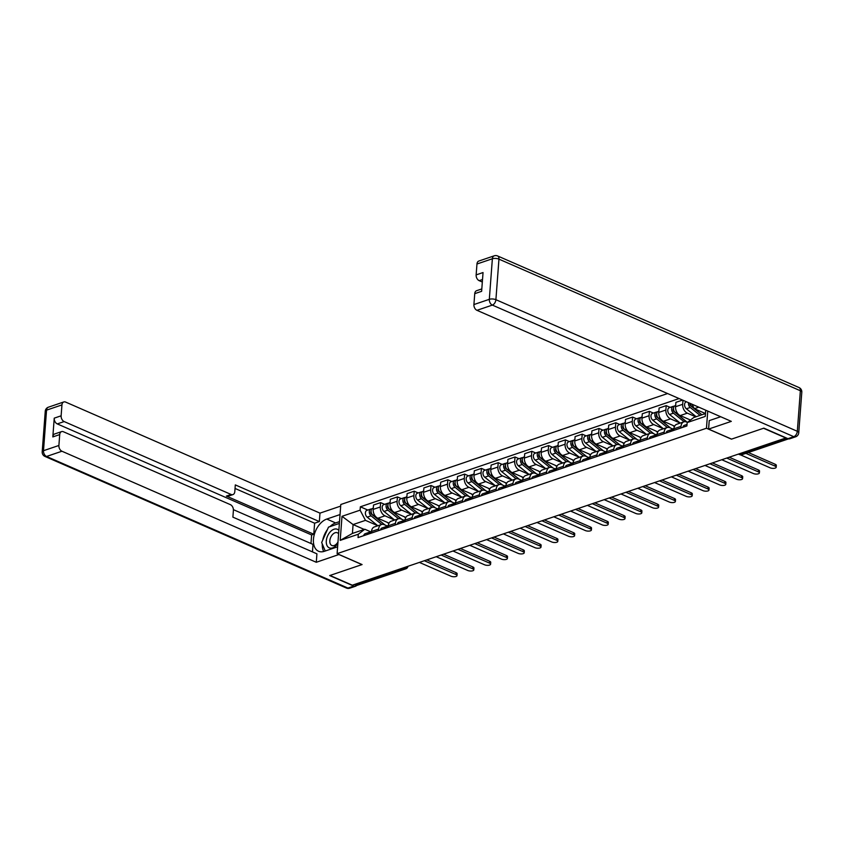 <?xml version="1.0" encoding="UTF-8"?>
<svg xmlns="http://www.w3.org/2000/svg" width="844" height="844" viewBox="0 0 844 844"><rect width="100%" height="100%" fill="white"/><g stroke="black" fill="none" stroke-linecap="round" stroke-linejoin="round"><path stroke-width="1.27" d="M667.572 393.547L340.797 504.501L337.104 553.653L706.46 428.246L731.453 439.154L763.535 428.256L785.838 437.994L352.296 585.198L329.993 575.46L362.087 564.562L337.104 553.653M402.989 567.98L404.656 568.719A3.112 2.131 -108.8 0 0 405.88 568.803L357.096 585.367A3.112 2.131 -108.8 0 1 355.873 585.282L404.656 568.719A3.112 1.931 -66.4 0 0 406.576 566.767M354.206 584.544L355.873 585.282M695.804 416.852L687.332 413.149A7.163 4.895 -108.8 0 1 682.68 404.308L682.975 400.267M683.862 421.842L676.761 424.258A7.163 4.895 71.2 0 0 673.913 428.794L681.013 426.378A7.163 4.895 -108.8 0 1 683.862 421.842A7.163 4.895 -108.8 0 1 686.668 422.042L675.284 412.558A3.893 2.659 -108.8 0 1 673.47 408.728A3.893 2.659 -108.8 0 1 675.031 405.732L675.664 405.521M681.013 426.378L680.897 427.982M682.564 400.088L675.896 402.356L675.569 406.724A7.163 4.895 71.2 0 0 680.232 415.564L690.466 420.038M673.913 428.794L673.786 430.398M684.115 421.768L673.449 413.18A3.893 2.659 -108.8 0 1 671.634 409.351A3.893 2.659 -108.8 0 1 673.196 406.354L669.324 407.673A3.893 2.659 -108.8 0 0 667.762 410.669A3.893 2.659 -108.8 0 0 669.577 414.488L680.222 423.087L670.537 418.856A7.163 4.895 -108.8 0 1 665.874 410.015L666.201 405.647L659.101 408.053L658.774 412.431A7.163 4.895 71.2 0 0 663.426 421.272L674.63 426.167M664.101 433.689L664.217 432.086A7.163 4.895 -108.8 0 1 667.066 427.549A7.163 4.895 -108.8 0 1 669.872 427.739L673.111 429.153M670.178 407.378L666.201 405.647M667.066 427.549L659.966 429.965A7.163 4.895 71.2 0 0 657.107 434.502L656.991 436.105M667.309 427.475L656.653 418.877A3.893 2.659 -108.8 0 1 654.838 415.058A3.893 2.659 -108.8 0 1 656.4 412.062L652.517 413.37A3.893 2.659 -108.8 0 0 650.967 416.366A3.893 2.659 -108.8 0 0 652.781 420.196L663.426 428.784L653.741 424.564A7.163 4.895 -108.8 0 1 649.078 415.723L649.405 411.344L642.295 413.76L641.967 418.128A7.163 4.895 71.2 0 0 646.631 426.98L657.835 431.864M647.295 439.397L647.422 437.793A7.163 4.895 -108.8 0 1 650.27 433.257A7.163 4.895 -108.8 0 1 653.066 433.447L656.305 434.86M653.383 413.085L649.405 411.344M650.27 433.257L643.16 435.662A7.163 4.895 71.2 0 0 640.311 440.199L640.195 441.802M650.513 433.183L639.857 424.585A3.893 2.659 -108.8 0 1 638.043 420.755A3.893 2.659 -108.8 0 1 639.604 417.759L635.722 419.078A3.893 2.659 -108.8 0 0 634.16 422.074A3.893 2.659 -108.8 0 0 635.975 425.903L646.631 434.491L636.935 430.261A7.163 4.895 -108.8 0 1 632.283 421.42L632.61 417.052L625.499 419.468L625.172 423.836A7.163 4.895 71.2 0 0 629.835 432.677L641.039 437.572M630.5 445.094L630.616 443.49A7.163 4.895 -108.8 0 1 633.475 438.954A7.163 4.895 -108.8 0 1 636.27 439.154L639.509 440.568M636.576 418.782L632.61 417.052M633.475 438.954L626.364 441.37A7.163 4.895 71.2 0 0 623.516 445.906L623.389 447.51M633.717 438.88L623.051 430.292A3.893 2.659 -108.8 0 1 621.247 426.463A3.893 2.659 -108.8 0 1 622.798 423.466L618.926 424.785A3.893 2.659 -108.8 0 0 617.365 427.781A3.893 2.659 -108.8 0 0 619.179 431.601L629.824 440.199L620.14 435.968A7.163 4.895 -108.8 0 1 615.476 427.127L615.814 422.76L608.703 425.165L608.376 429.543A7.163 4.895 71.2 0 0 613.029 438.384L624.233 443.269M613.704 450.801L613.82 449.198A7.163 4.895 -108.8 0 1 616.669 444.661A7.163 4.895 -108.8 0 1 619.475 444.851L622.714 446.265M619.781 424.49L615.814 422.76M616.669 444.661L609.568 447.077A7.163 4.895 71.2 0 0 606.709 451.614L606.593 453.217M616.911 444.588L606.256 435.989A3.893 2.659 -108.8 0 1 604.441 432.17A3.893 2.659 -108.8 0 1 606.003 429.174L602.131 430.482A3.893 2.659 -108.8 0 0 600.569 433.478A3.893 2.659 -108.8 0 0 602.384 437.308L613.029 445.896L603.344 441.676A7.163 4.895 -108.8 0 1 598.681 432.835L599.008 428.457L591.908 430.873L591.57 435.24A7.163 4.895 71.2 0 0 596.233 444.081L607.437 448.976M596.898 456.509L597.024 454.895A7.163 4.895 -108.8 0 1 599.873 450.369A7.163 4.895 -108.8 0 1 602.669 450.559L605.908 451.973M602.985 430.197L599.008 428.457M599.873 450.369L592.762 452.774A7.163 4.895 71.2 0 0 589.914 457.311L589.798 458.914M600.116 450.295L589.46 441.697A3.893 2.659 -108.8 0 1 587.646 437.867A3.893 2.659 -108.8 0 1 589.207 434.871L585.325 436.19A3.893 2.659 -108.8 0 0 583.763 439.186A3.893 2.659 -108.8 0 0 585.578 443.016L596.233 451.603L586.538 447.373A7.163 4.895 -108.8 0 1 581.885 438.532L582.212 434.164L575.102 436.58L574.775 440.948A7.163 4.895 71.2 0 0 579.438 449.789L590.642 454.684M580.102 462.206L580.218 460.602A7.163 4.895 -108.8 0 1 583.077 456.066A7.163 4.895 -108.8 0 1 585.873 456.266L589.112 457.68M586.179 435.894L582.212 434.164M583.077 456.066L575.967 458.482A7.163 4.895 71.2 0 0 573.118 463.018L572.992 464.622M583.32 455.992L572.665 447.404A3.893 2.659 -108.8 0 1 570.85 443.575A3.893 2.659 -108.8 0 1 572.401 440.579L568.529 441.897A3.893 2.659 -108.8 0 0 566.968 444.893A3.893 2.659 -108.8 0 0 568.782 448.713L579.427 457.3L569.742 453.08A7.163 4.895 -108.8 0 1 565.079 444.239L565.417 439.872L558.306 442.277L557.979 446.655A7.163 4.895 71.2 0 0 562.631 455.496L573.836 460.381M563.307 467.914L563.423 466.31A7.163 4.895 -108.8 0 1 566.271 461.773A7.163 4.895 -108.8 0 1 569.078 461.963L572.316 463.377M569.384 441.602L565.417 439.872M566.271 461.773L559.171 464.189A7.163 4.895 71.2 0 0 556.312 468.726L556.196 470.33M566.514 461.7L555.858 453.101A3.893 2.659 -108.8 0 1 554.044 449.282A3.893 2.659 -108.8 0 1 555.605 446.276L551.733 447.594A3.893 2.659 -108.8 0 0 550.172 450.591A3.893 2.659 -108.8 0 0 551.987 454.42L562.631 463.008L552.947 458.788A7.163 4.895 -108.8 0 1 548.284 449.947L548.611 445.569L541.51 447.985L541.173 452.352A7.163 4.895 71.2 0 0 545.836 461.193L557.04 466.088M546.501 473.621L546.627 472.007A7.163 4.895 -108.8 0 1 549.476 467.481A7.163 4.895 -108.8 0 1 552.271 467.671L555.51 469.085M552.588 447.309L548.611 445.569M549.476 467.481L542.365 469.886A7.163 4.895 71.2 0 0 539.516 474.423L539.4 476.027M545.825 468.715L536.14 464.485A7.163 4.895 -108.8 0 1 531.488 455.644L531.815 451.276L524.704 453.692L524.377 458.06A7.163 4.895 71.2 0 0 529.04 466.901L540.244 471.796M529.705 479.318L529.832 477.715A7.163 4.895 -108.8 0 1 532.68 473.178A7.163 4.895 -108.8 0 1 535.476 473.378L538.715 474.792M535.792 453.006L531.815 451.276M532.68 473.178L525.569 475.594A7.163 4.895 71.2 0 0 522.721 480.13L522.594 481.734M532.923 473.104L522.267 464.506A3.893 2.659 -108.8 0 1 520.453 460.687A3.893 2.659 -108.8 0 1 522.003 457.691L518.132 459.009A3.893 2.659 -108.8 0 0 516.57 462.006A3.893 2.659 -108.8 0 0 518.385 465.825L529.04 474.412L519.345 470.192A7.163 4.895 -108.8 0 1 514.692 461.351L515.019 456.984L507.909 459.389L507.582 463.767A7.163 4.895 71.2 0 0 512.234 472.608L523.438 477.493M512.909 485.026L513.025 483.422A7.163 4.895 -108.8 0 1 515.874 478.886A7.163 4.895 -108.8 0 1 518.68 479.075L521.919 480.489M518.986 458.714L515.019 456.984M515.874 478.886L508.774 481.302A7.163 4.895 71.2 0 0 505.925 485.827L505.799 487.442M512.224 480.12L502.549 475.9A7.163 4.895 -108.8 0 1 497.886 467.059L498.213 462.681L491.113 465.097L490.786 469.464A7.163 4.895 71.2 0 0 495.439 478.305L506.643 483.201M496.103 490.723L496.23 489.119A7.163 4.895 -108.8 0 1 499.078 484.593A7.163 4.895 -108.8 0 1 501.874 484.783L505.113 486.197M502.191 464.422L498.213 462.681M499.078 484.593L491.968 486.999A7.163 4.895 71.2 0 0 489.119 491.535L489.003 493.139M499.321 484.519L488.665 475.921A3.893 2.659 -108.8 0 1 486.851 472.091A3.893 2.659 -108.8 0 1 488.412 469.095L484.53 470.414A3.893 2.659 -108.8 0 0 482.979 473.41A3.893 2.659 -108.8 0 0 484.794 477.24L495.439 485.827L485.743 481.597A7.163 4.895 -108.8 0 1 481.091 472.756L481.418 468.388L474.307 470.804L473.98 475.172A7.163 4.895 71.2 0 0 478.643 484.013L489.847 488.908M479.308 496.43L479.434 494.827A7.163 4.895 -108.8 0 1 482.283 490.29A7.163 4.895 -108.8 0 1 485.078 490.48L488.317 491.904M485.395 470.119L481.418 468.388M482.283 490.29L475.172 492.706A7.163 4.895 71.2 0 0 472.323 497.243L472.197 498.846M482.525 490.216L471.87 481.618A3.893 2.659 -108.8 0 1 470.055 477.799A3.893 2.659 -108.8 0 1 471.617 474.803L467.734 476.121A3.893 2.659 -108.8 0 0 466.173 479.118A3.893 2.659 -108.8 0 0 467.987 482.937L478.643 491.524L468.947 487.304A7.163 4.895 -108.8 0 1 464.295 478.464L464.622 474.096L457.511 476.501L457.184 480.88A7.163 4.895 71.2 0 0 461.837 489.72L473.041 494.605M462.512 502.138L462.628 500.534A7.163 4.895 -108.8 0 1 465.477 495.998A7.163 4.895 -108.8 0 1 468.283 496.188L471.522 497.601M468.589 475.826L464.622 474.096M465.477 495.998L458.376 498.414A7.163 4.895 71.2 0 0 455.528 502.94L455.401 504.554M465.73 495.924L455.064 487.326A3.893 2.659 -108.8 0 1 453.249 483.496A3.893 2.659 -108.8 0 1 454.81 480.5L450.939 481.818A3.893 2.659 -108.8 0 0 449.377 484.815A3.893 2.659 -108.8 0 0 451.192 488.644L461.837 497.232L452.152 493.012A7.163 4.895 -108.8 0 1 447.489 484.161L447.816 479.793L440.716 482.209L440.389 486.577A7.163 4.895 71.2 0 0 445.041 495.417L456.245 500.313M445.716 507.835L445.832 506.231A7.163 4.895 -108.8 0 1 448.681 501.695A7.163 4.895 -108.8 0 1 451.487 501.895L454.726 503.309M451.793 481.534L447.816 479.793M448.681 501.695L441.57 504.111A7.163 4.895 71.2 0 0 438.722 508.647L438.606 510.251M448.924 501.631L438.268 493.033A3.893 2.659 -108.8 0 1 436.453 489.203A3.893 2.659 -108.8 0 1 438.015 486.207L434.132 487.526A3.893 2.659 -108.8 0 0 432.582 490.522A3.893 2.659 -108.8 0 0 434.396 494.341L445.041 502.94L435.356 498.709A7.163 4.895 -108.8 0 1 430.693 489.868L431.02 485.5L423.91 487.916L423.582 492.284A7.163 4.895 71.2 0 0 428.246 501.125L439.45 506.02M428.91 513.542L429.037 511.939A7.163 4.895 -108.8 0 1 431.885 507.402A7.163 4.895 -108.8 0 1 434.681 507.592L437.92 509.006M434.998 487.231L431.02 485.5M431.885 507.402L424.775 509.818A7.163 4.895 71.2 0 0 421.926 514.355L421.81 515.958M428.235 508.647L418.55 504.417A7.163 4.895 -108.8 0 1 413.898 495.576L414.225 491.197L407.114 493.613L406.787 497.981A7.163 4.895 71.2 0 0 411.45 506.833L422.644 511.717M412.115 519.25L412.231 517.646A7.163 4.895 -108.8 0 1 415.09 513.11A7.163 4.895 -108.8 0 1 417.885 513.3L421.124 514.713M418.191 492.938L414.225 491.197M415.09 513.11L407.979 515.526A7.163 4.895 71.2 0 0 405.131 520.052L405.004 521.655M415.332 513.036L404.666 504.438A3.893 2.659 -108.8 0 1 402.862 500.608A3.893 2.659 -108.8 0 1 404.413 497.612L400.541 498.931A3.893 2.659 -108.8 0 0 398.98 501.927A3.893 2.659 -108.8 0 0 400.794 505.756L411.439 514.344L401.755 510.124A7.163 4.895 -108.8 0 1 397.091 501.273L397.418 496.905L390.318 499.321L389.991 503.689A7.163 4.895 71.2 0 0 394.644 512.53L405.848 517.425M395.319 524.947L395.435 523.343A7.163 4.895 -108.8 0 1 398.284 518.807A7.163 4.895 -108.8 0 1 401.09 519.007L404.329 520.421M401.396 498.646L397.418 496.905M398.284 518.807L391.183 521.223A7.163 4.895 71.2 0 0 388.324 525.759L388.208 527.363M398.526 518.743L387.871 510.145A3.893 2.659 -108.8 0 1 386.056 506.316A3.893 2.659 -108.8 0 1 387.618 503.319L383.735 504.638A3.893 2.659 -108.8 0 0 382.184 507.634A3.893 2.659 -108.8 0 0 383.999 511.453L394.644 520.052L384.959 515.821A7.163 4.895 -108.8 0 1 380.296 506.98L380.623 502.613L373.523 505.018L373.185 509.396A7.163 4.895 71.2 0 0 377.848 518.237L389.052 523.132M378.513 530.654L378.639 529.051A7.163 4.895 -108.8 0 1 381.488 524.514A7.163 4.895 -108.8 0 1 384.284 524.704L387.523 526.118M384.6 504.343L380.623 502.613M381.488 524.514L374.377 526.93A7.163 4.895 71.2 0 0 371.529 531.467L371.413 533.07M698.79 407.177L694.338 408.686L705.468 413.549L693.673 417.569L687.164 422.58L705.246 416.43L705.721 410.195M364.239 529.431L353.087 524.557L352.412 533.44L364.798 529.241L358.289 534.241L358.035 537.607L686.91 425.946L687.164 422.58M358.289 534.241L340.195 540.382L342.01 516.306L360.103 510.166L365.463 520.358L353.087 524.557L342.01 516.306M679.093 398.568L360.356 506.801L360.103 510.166M707.747 411.091L706.46 428.246M381.731 524.441L371.075 515.842A3.893 2.659 -108.8 0 1 369.261 512.023A3.893 2.659 -108.8 0 1 370.822 509.027L366.94 510.335A3.893 2.659 -108.8 0 0 365.378 513.331A3.893 2.659 -108.8 0 0 367.193 517.161L377.848 525.749L365.463 520.358M364.798 529.241L370.727 531.826M694.338 408.686L691.974 404.202M367.794 510.05L360.356 506.801M352.412 533.44L340.195 540.382M686.953 425.323A3.893 2.659 71.2 0 0 686.752 425.998M687.016 424.426L684.368 425.323A3.893 2.659 71.2 0 0 682.88 427.317M748.322 452.521L775.225 464.274A3.587 1.382 4.3 0 1 776.322 465.382L776.185 467.238A3.587 1.382 -175.7 0 0 775.087 466.131L745.843 453.365M740.462 454.863L770.129 467.819A3.587 1.382 -175.7 0 0 773.959 468.346A3.587 1.382 -175.7 0 0 776.185 467.238M701.913 414.773L694.39 408.718M694.317 408.654L692.08 406.85A3.893 2.659 -108.8 0 1 690.308 403.474M690.93 405.436L690.192 405.109M701.86 414.794L690.772 405.837A1.867 1.277 -108.8 0 1 689.981 403.327M700.077 415.396L690.255 407.473A3.893 2.659 -108.8 0 1 688.504 402.683M696.205 416.714L686.372 408.791A3.893 2.659 -108.8 0 1 684.558 404.962A3.893 2.659 -108.8 0 1 686.119 401.966L686.541 401.828M672.457 429.638L672.214 429.617A3.893 2.659 71.2 0 0 671.444 429.712A3.893 2.659 71.2 0 0 669.957 431.695M671.444 429.712L667.562 431.031A3.893 2.659 71.2 0 0 666.074 433.014M729.205 457.216L758.429 469.971A3.587 1.382 4.3 0 1 759.526 471.079L759.378 472.946A3.587 1.382 -175.7 0 0 758.281 471.838L726.726 458.06M673.902 428.879L673.269 429.09A3.893 2.659 71.2 0 0 671.782 431.073M721.778 459.737L753.333 473.516A3.587 1.382 -175.7 0 0 757.163 474.043A3.587 1.382 -175.7 0 0 759.378 472.946M655.651 435.346L655.419 435.325A3.893 2.659 71.2 0 0 654.638 435.42A3.893 2.659 71.2 0 0 653.161 437.403M654.638 435.42L650.766 436.728A3.893 2.659 71.2 0 0 649.279 438.722M712.41 462.923L741.623 475.678A3.587 1.382 4.3 0 1 742.72 476.786L742.583 478.653A3.587 1.382 -175.7 0 0 741.486 477.546L709.931 463.767M657.107 434.586L656.474 434.797A3.893 2.659 71.2 0 0 654.986 436.781M704.972 465.445L736.538 479.223A3.587 1.382 -175.7 0 0 740.357 479.751A3.587 1.382 -175.7 0 0 742.583 478.653M720.692 416.736L709.224 420.628L708.591 429.09L731.305 421.367L476.955 310.318A4.674 3.197 -108.8 0 1 473.917 304.557L474.739 293.659A4.674 3.197 -108.8 0 1 476.596 290.705L481.808 288.933M787.948 438.669L793.771 436.686A4.674 3.197 71.2 0 0 795.597 436.812L789.773 438.785A4.674 3.197 -108.8 0 1 787.948 438.669L763.862 428.151L731.558 439.112L708.591 429.09M482.515 279.522L479.181 280.662A4.674 3.197 -108.8 0 1 476.143 274.891L476.966 264.003A4.674 3.197 -108.8 0 1 478.822 261.039L494.225 255.816A4.674 3.197 71.2 0 0 492.368 258.77L476.966 264.003M474.739 293.659L481.629 291.328L483.042 272.549L476.143 274.891M479.181 280.662L482.325 282.033M339.014 554.487L316.289 562.283L61.939 451.234L46.536 456.467L347.95 588.057L353.763 586.084L329.677 575.566L361.981 564.604L339.014 554.571M337.621 546.806L324.36 551.311A17.524 10.856 -66.4 0 1 318.557 551.248A17.524 10.856 -66.4 0 1 314.158 535.064A17.524 10.856 -66.4 0 1 326.776 519.06L340.037 514.566M340.681 506.105L319.981 513.131L319.348 521.581L235.307 484.899L234.801 491.63A4.674 3.197 71.2 0 1 232.944 494.595A4.674 3.197 71.2 0 1 231.119 494.468L64.165 421.567L57.276 423.91A4.674 3.197 -108.8 0 1 54.238 418.149L52.824 436.918A4.674 3.197 -108.8 0 1 54.681 433.964L61.58 431.622A4.674 3.197 71.2 0 0 59.713 434.576L58.901 445.474A4.674 3.197 71.2 0 0 61.939 451.234M310.982 543.515L311.626 534.959L313.778 534.231L314.612 523.196L319.348 521.581M312.459 551.881L313.018 544.401L233.398 509.649M61.58 431.622A4.674 3.197 71.2 0 1 63.405 431.748L230.359 504.638A4.674 3.197 71.2 0 1 233.398 510.409L232.891 517.14L316.922 553.833L316.289 562.283M319.981 513.131L65.632 402.082A4.674 3.197 71.2 0 0 63.806 401.955A4.674 3.197 71.2 0 0 61.95 404.909L61.127 415.807A4.674 3.197 71.2 0 0 64.165 421.567M353.763 586.084A4.674 3.197 71.2 0 0 355.588 586.211A4.674 3.197 71.2 0 0 356.674 585.441M313.778 534.231L226.382 496.072L231.119 494.468M311.626 534.959L57.276 423.91M314.612 523.196L235.043 488.454M232.944 494.595L228.207 496.198A4.674 3.197 -108.8 0 1 226.382 496.072M339.51 521.613L335.627 522.932A17.524 10.856 -66.4 0 0 329.888 526.667M327.44 529.504A17.524 10.856 -66.4 0 0 322.735 540.107M322.26 543.905A17.524 10.856 -66.4 0 0 323.716 551.501M338.845 530.412A10.128 6.277 -66.4 0 0 331.344 530.792A10.128 6.277 -66.4 0 0 326.301 540.941A10.128 6.277 -66.4 0 0 330.046 548.094A10.128 6.277 -66.4 0 0 337.885 543.272M338.592 533.788A6.931 4.294 -66.4 0 0 337.4 532.786A6.931 4.294 -66.4 0 0 329.835 540.772A6.931 4.294 -66.4 0 0 331.85 545.498A6.931 4.294 -66.4 0 0 337.98 542.017M325.246 551.005L321.669 542.513L328.495 527.131L339.372 523.438M690.265 420.196L689.601 419.658M674.134 411.133L673.396 410.817M687.354 422.338L673.976 411.545A1.867 1.277 -108.8 0 1 673.47 408.528M673.196 406.354A3.893 2.659 -108.8 0 1 674.198 406.291M670.685 428.098L658.489 418.255A3.893 2.659 -108.8 0 1 656.674 414.436A3.893 2.659 -108.8 0 1 658.225 411.439L658.858 411.218M674.398 426.653L672.805 425.365M657.339 416.841L656.59 416.514M670.547 428.045L657.17 417.252A1.867 1.277 -108.8 0 1 656.664 414.225M656.4 412.062A3.893 2.659 -108.8 0 1 657.402 411.999M638.855 441.053L638.623 441.032A3.893 2.659 71.2 0 0 637.842 441.117A3.893 2.659 71.2 0 0 636.355 443.111M637.842 441.117L633.971 442.435A3.893 2.659 71.2 0 0 632.483 444.419M695.614 468.631L724.827 481.386A3.587 1.382 4.3 0 1 725.924 482.494L725.787 484.351A3.587 1.382 -175.7 0 0 724.69 483.243L693.135 469.464M640.301 440.283L639.678 440.494A3.893 2.659 71.2 0 0 638.191 442.488M688.176 471.152L719.732 484.931A3.587 1.382 -175.7 0 0 723.561 485.458A3.587 1.382 -175.7 0 0 725.787 484.351M622.06 446.75L621.817 446.729A3.893 2.659 71.2 0 0 621.047 446.824A3.893 2.659 71.2 0 0 619.559 448.808M621.047 446.824L617.164 448.143A3.893 2.659 71.2 0 0 615.677 450.126M678.808 474.328L708.032 487.083A3.587 1.382 4.3 0 1 709.129 488.191L708.981 490.058A3.587 1.382 -175.7 0 0 707.884 488.95L676.329 475.172M623.505 445.991L622.872 446.202A3.893 2.659 71.2 0 0 621.384 448.185M671.381 476.849L702.936 490.628A3.587 1.382 -175.7 0 0 706.766 491.155A3.587 1.382 -175.7 0 0 708.981 490.058M605.254 452.458L605.021 452.437A3.893 2.659 71.2 0 0 604.251 452.532A3.893 2.659 71.2 0 0 602.764 454.515M604.251 452.532L600.369 453.84A3.893 2.659 71.2 0 0 598.881 455.834M662.012 480.036L691.225 492.791A3.587 1.382 4.3 0 1 692.323 493.898L692.185 495.766A3.587 1.382 -175.7 0 0 691.088 494.647L659.533 480.88M606.709 451.688L606.076 451.909A3.893 2.659 71.2 0 0 604.589 453.893M654.585 482.557L686.14 496.335A3.587 1.382 -175.7 0 0 689.97 496.863A3.587 1.382 -175.7 0 0 692.185 495.766M653.889 433.805L641.683 423.962A3.893 2.659 -108.8 0 1 639.868 420.133A3.893 2.659 -108.8 0 1 641.429 417.136L642.062 416.925M657.603 432.36L655.999 431.062M640.533 422.549L639.794 422.222M653.752 433.742L640.374 422.949A1.867 1.277 -108.8 0 1 639.868 419.932M639.604 417.759A3.893 2.659 -108.8 0 1 640.596 417.706M637.093 439.513L624.887 429.67A3.893 2.659 -108.8 0 1 623.072 425.84A3.893 2.659 -108.8 0 1 624.634 422.844L625.267 422.633M640.796 438.057L639.203 436.77M623.737 428.246L622.999 427.919M636.956 439.45L623.579 428.657A1.867 1.277 -108.8 0 1 623.072 425.64M622.798 423.466A3.893 2.659 -108.8 0 1 623.8 423.403M620.287 445.21L608.091 435.367A3.893 2.659 -108.8 0 1 606.277 431.548A3.893 2.659 -108.8 0 1 607.838 428.552L608.461 428.33M624.001 443.765L622.408 442.478M606.941 433.953L606.192 433.626M620.15 445.157L606.773 434.365A1.867 1.277 -108.8 0 1 606.266 431.337M606.003 429.174A3.893 2.659 -108.8 0 1 607.005 429.111M588.458 458.165L588.226 458.144A3.893 2.659 71.2 0 0 587.445 458.229A3.893 2.659 71.2 0 0 585.958 460.223M587.445 458.229L583.573 459.547A3.893 2.659 71.2 0 0 582.086 461.531M645.217 485.733L674.43 498.498A3.587 1.382 4.3 0 1 675.527 499.606L675.39 501.463A3.587 1.382 -175.7 0 0 674.293 500.355L642.738 486.577M589.914 457.395L589.281 457.606A3.893 2.659 71.2 0 0 587.793 459.6M637.779 488.265L669.334 502.043A3.587 1.382 -175.7 0 0 673.164 502.57A3.587 1.382 -175.7 0 0 675.39 501.463M603.492 450.918L591.285 441.074A3.893 2.659 -108.8 0 1 589.471 437.245A3.893 2.659 -108.8 0 1 591.032 434.249L591.665 434.038M607.205 449.472L605.602 448.175M590.146 439.661L589.397 439.334M603.354 450.854L589.977 440.062A1.867 1.277 -108.8 0 1 589.471 437.044M589.207 434.871A3.893 2.659 -108.8 0 1 590.209 434.818M571.662 463.862L571.42 463.841A3.893 2.659 71.2 0 0 570.649 463.936A3.893 2.659 71.2 0 0 569.162 465.92M570.649 463.936L566.767 465.255A3.893 2.659 71.2 0 0 565.29 467.238M628.411 491.44L657.634 504.195A3.587 1.382 4.3 0 1 658.731 505.303L658.584 507.17A3.587 1.382 -175.7 0 0 657.487 506.062L625.931 492.284M573.108 463.103L572.475 463.314A3.893 2.659 71.2 0 0 570.998 465.297M620.984 493.962L652.539 507.74A3.587 1.382 -175.7 0 0 656.368 508.267A3.587 1.382 -175.7 0 0 658.584 507.17M586.696 456.615L574.49 446.782A3.893 2.659 -108.8 0 1 572.675 442.952A3.893 2.659 -108.8 0 1 574.236 439.956L574.869 439.745M590.41 455.169L588.806 453.882M573.34 445.358L572.601 445.031M586.559 456.562L573.181 445.769A1.867 1.277 -108.8 0 1 572.675 442.752M572.401 440.579A3.893 2.659 -108.8 0 1 573.403 440.515M554.856 469.57L554.624 469.549A3.893 2.659 71.2 0 0 553.854 469.644A3.893 2.659 71.2 0 0 552.366 471.627M553.854 469.644L549.971 470.952A3.893 2.659 71.2 0 0 548.484 472.946M611.615 497.148L640.828 509.903A3.587 1.382 4.3 0 1 641.925 511.01L641.788 512.878A3.587 1.382 -175.7 0 0 640.691 511.759L609.136 497.992M556.312 468.8L555.679 469.021A3.893 2.659 71.2 0 0 554.191 471.005M604.188 499.669L635.743 513.447A3.587 1.382 -175.7 0 0 639.573 513.975A3.587 1.382 -175.7 0 0 641.788 512.878M569.89 462.322L557.694 452.479A3.893 2.659 -108.8 0 1 555.879 448.66A3.893 2.659 -108.8 0 1 557.441 445.664L558.063 445.442M573.604 460.877L572.01 459.59M556.544 451.065L555.795 450.738M569.753 462.269L556.375 451.477A1.867 1.277 -108.8 0 1 555.879 448.449M555.605 446.276A3.893 2.659 -108.8 0 1 556.607 446.223M538.061 475.277L537.828 475.256A3.893 2.659 71.2 0 0 537.048 475.341A3.893 2.659 71.2 0 0 535.56 477.335M537.048 475.341L533.176 476.66A3.893 2.659 71.2 0 0 531.688 478.643M594.82 502.845L624.032 515.61A3.587 1.382 4.3 0 1 625.13 516.718L624.993 518.575A3.587 1.382 -175.7 0 0 623.895 517.467L592.34 503.689M539.516 474.507L538.883 474.718A3.893 2.659 71.2 0 0 537.396 476.712M587.382 505.377L618.937 519.155A3.587 1.382 -175.7 0 0 622.766 519.682A3.587 1.382 -175.7 0 0 624.993 518.575M553.094 468.03L540.888 458.186A3.893 2.659 -108.8 0 1 539.084 454.357A3.893 2.659 -108.8 0 1 540.635 451.361L541.268 451.15M556.808 466.574L555.204 465.287M539.749 456.762L538.999 456.446M552.957 467.966L539.58 457.174A1.867 1.277 -108.8 0 1 539.073 454.156M549.718 467.407L539.063 458.809A3.893 2.659 -108.8 0 1 537.248 454.979A3.893 2.659 -108.8 0 1 538.81 451.983A3.893 2.659 -108.8 0 1 539.812 451.93M545.836 468.715L535.18 460.128A3.893 2.659 -108.8 0 1 533.376 456.298A3.893 2.659 -108.8 0 1 534.927 453.302L538.81 451.983M521.265 480.974L521.022 480.953A3.893 2.659 71.2 0 0 520.252 481.048A3.893 2.659 71.2 0 0 518.765 483.032M520.252 481.048L516.37 482.367A3.893 2.659 71.2 0 0 514.893 484.351M578.013 508.552L607.237 521.307A3.587 1.382 4.3 0 1 608.334 522.415L608.186 524.282A3.587 1.382 -175.7 0 0 607.1 523.174L575.534 509.396M522.71 480.215L522.077 480.426A3.893 2.659 71.2 0 0 520.6 482.409M570.586 511.074L602.141 524.852A3.587 1.382 -175.7 0 0 605.971 525.379A3.587 1.382 -175.7 0 0 608.186 524.282M536.299 473.727L524.092 463.894A3.893 2.659 -108.8 0 1 522.278 460.064A3.893 2.659 -108.8 0 1 523.839 457.068L524.472 456.857M540.012 472.281L538.409 470.994M522.942 462.47L522.204 462.143M536.162 473.674L522.784 462.881A1.867 1.277 -108.8 0 1 522.278 459.853M522.003 457.691A3.893 2.659 -108.8 0 1 523.006 457.627M504.459 486.682L504.227 486.661A3.893 2.659 71.2 0 0 503.457 486.756A3.893 2.659 71.2 0 0 501.969 488.739M503.457 486.756L499.574 488.064A3.893 2.659 71.2 0 0 498.087 490.058M561.218 514.26L590.441 527.015A3.587 1.382 4.3 0 1 591.528 528.122L591.391 529.99A3.587 1.382 -175.7 0 0 590.294 528.871L558.739 515.104M505.915 485.912L505.282 486.133A3.893 2.659 71.2 0 0 503.794 488.117M553.791 516.781L585.346 530.559A3.587 1.382 -175.7 0 0 589.175 531.087A3.587 1.382 -175.7 0 0 591.391 529.99M519.493 479.434L507.297 469.591A3.893 2.659 -108.8 0 1 505.482 465.772A3.893 2.659 -108.8 0 1 507.044 462.776L507.666 462.554M523.206 477.989L521.613 476.702M506.147 468.177L505.408 467.85M519.366 479.371L505.978 468.589A1.867 1.277 -108.8 0 1 505.482 465.561M516.127 478.812L505.461 470.213A3.893 2.659 -108.8 0 1 503.646 466.384A3.893 2.659 -108.8 0 1 505.208 463.388A3.893 2.659 -108.8 0 1 506.21 463.335M512.234 480.12L501.589 471.532A3.893 2.659 -108.8 0 1 499.775 467.703A3.893 2.659 -108.8 0 1 501.336 464.706L505.208 463.388M487.663 492.39L487.431 492.368A3.893 2.659 71.2 0 0 486.65 492.453A3.893 2.659 71.2 0 0 485.163 494.447M486.65 492.453L482.779 493.772A3.893 2.659 71.2 0 0 481.291 495.755M544.422 519.957L573.635 532.712A3.587 1.382 4.3 0 1 574.732 533.83L574.595 535.687A3.587 1.382 -175.7 0 0 573.498 534.579L541.943 520.801M489.119 491.619L488.486 491.83A3.893 2.659 71.2 0 0 486.999 493.824M536.984 522.489L568.539 536.256A3.587 1.382 -175.7 0 0 572.369 536.795A3.587 1.382 -175.7 0 0 574.595 535.687M502.697 485.142L490.501 475.299A3.893 2.659 -108.8 0 1 488.687 471.469A3.893 2.659 -108.8 0 1 490.237 468.473L490.87 468.262M506.411 483.686L504.817 482.399M489.351 473.874L488.602 473.558M502.56 485.078L489.182 474.286A1.867 1.277 -108.8 0 1 488.676 471.268M488.412 469.095A3.893 2.659 -108.8 0 1 489.414 469.042M470.868 498.087L470.625 498.065A3.893 2.659 71.2 0 0 469.855 498.16A3.893 2.659 71.2 0 0 468.367 500.144M469.855 498.16L465.983 499.479A3.893 2.659 71.2 0 0 464.495 501.463M527.627 525.664L556.84 538.419A3.587 1.382 4.3 0 1 557.937 539.527L557.8 541.394A3.587 1.382 -175.7 0 0 556.702 540.287L525.147 526.508M472.313 497.327L471.69 497.538A3.893 2.659 71.2 0 0 470.203 499.521M520.189 528.186L551.744 541.964A3.587 1.382 -175.7 0 0 555.574 542.492A3.587 1.382 -175.7 0 0 557.8 541.394M485.901 490.839L473.695 480.996A3.893 2.659 -108.8 0 1 471.88 477.176A3.893 2.659 -108.8 0 1 473.442 474.18L474.075 473.969M489.615 489.393L488.011 488.106M472.545 479.582L471.807 479.255M485.764 490.786L472.387 479.993A1.867 1.277 -108.8 0 1 471.88 476.966M471.617 474.803A3.893 2.659 -108.8 0 1 472.608 474.739M454.072 503.794L453.829 503.773A3.893 2.659 71.2 0 0 453.059 503.868A3.893 2.659 71.2 0 0 451.572 505.851M453.059 503.868L449.177 505.176A3.893 2.659 71.2 0 0 447.689 507.17M510.82 531.372L540.044 544.127A3.587 1.382 4.3 0 1 541.131 545.235L540.993 547.102A3.587 1.382 -175.7 0 0 539.896 545.984L508.341 532.205M455.517 503.024L454.884 503.246A3.893 2.659 71.2 0 0 453.397 505.229M503.393 533.893L534.948 547.672A3.587 1.382 -175.7 0 0 538.778 548.199A3.587 1.382 -175.7 0 0 540.993 547.102M469.095 496.546L456.899 486.703A3.893 2.659 -108.8 0 1 455.085 482.884A3.893 2.659 -108.8 0 1 456.646 479.877L457.279 479.666M472.809 495.101L471.216 493.814M455.749 485.289L455.011 484.962M468.969 496.483L455.591 485.701A1.867 1.277 -108.8 0 1 455.085 482.673M454.81 480.5A3.893 2.659 -108.8 0 1 455.813 480.447M437.266 509.502L437.034 509.481A3.893 2.659 71.2 0 0 436.253 509.565A3.893 2.659 71.2 0 0 434.776 511.559M436.253 509.565L432.381 510.884A3.893 2.659 71.2 0 0 430.894 512.867M494.025 537.069L523.238 549.824A3.587 1.382 4.3 0 1 524.335 550.942L524.198 552.799A3.587 1.382 -175.7 0 0 523.101 551.691L491.546 537.913M438.722 508.732L438.089 508.943A3.893 2.659 71.2 0 0 436.601 510.936M486.587 539.601L518.142 553.369A3.587 1.382 -175.7 0 0 521.972 553.907A3.587 1.382 -175.7 0 0 524.198 552.799M452.3 502.254L440.104 492.411A3.893 2.659 -108.8 0 1 438.289 488.581A3.893 2.659 -108.8 0 1 439.84 485.585L440.473 485.374M456.013 500.798L454.42 499.511M438.954 490.986L438.205 490.67M452.162 502.191L438.785 491.398A1.867 1.277 -108.8 0 1 438.279 488.381M438.015 486.207A3.893 2.659 -108.8 0 1 439.017 486.144M420.47 515.199L420.238 515.178A3.893 2.659 71.2 0 0 419.457 515.273A3.893 2.659 71.2 0 0 417.97 517.256M419.457 515.273L415.586 516.591A3.893 2.659 71.2 0 0 414.098 518.575M477.229 542.776L506.442 555.531A3.587 1.382 4.3 0 1 507.539 556.639L507.402 558.506A3.587 1.382 -175.7 0 0 506.305 557.399L474.75 543.62M421.916 514.439L421.293 514.65A3.893 2.659 71.2 0 0 419.806 516.633M469.791 545.298L501.347 559.076A3.587 1.382 -175.7 0 0 505.176 559.604A3.587 1.382 -175.7 0 0 507.402 558.506M435.504 507.951L423.298 498.108A3.893 2.659 -108.8 0 1 421.483 494.289A3.893 2.659 -108.8 0 1 423.044 491.292L423.677 491.071M439.218 506.505L437.614 505.218M422.148 496.694L421.409 496.367M435.367 507.898L421.989 497.105A1.867 1.277 -108.8 0 1 421.483 494.078M432.128 507.328L421.472 498.73A3.893 2.659 -108.8 0 1 419.658 494.911A3.893 2.659 -108.8 0 1 421.219 491.915A3.893 2.659 -108.8 0 1 422.211 491.852M428.246 508.637L417.59 500.049A3.893 2.659 -108.8 0 1 415.776 496.219A3.893 2.659 -108.8 0 1 417.337 493.223L421.219 491.915M403.675 520.906L403.432 520.885A3.893 2.659 71.2 0 0 402.662 520.98A3.893 2.659 71.2 0 0 401.174 522.963M402.662 520.98L398.779 522.288A3.893 2.659 71.2 0 0 397.292 524.282M460.423 548.484L489.647 561.239A3.587 1.382 4.3 0 1 490.744 562.347L490.596 564.203A3.587 1.382 -175.7 0 0 489.499 563.096L457.944 549.317M405.12 520.136L404.487 520.358A3.893 2.659 71.2 0 0 402.999 522.341M452.996 551.005L484.551 564.784A3.587 1.382 -175.7 0 0 488.381 565.311A3.587 1.382 -175.7 0 0 490.596 564.203M418.698 513.658L406.502 503.815A3.893 2.659 -108.8 0 1 404.687 499.986A3.893 2.659 -108.8 0 1 406.249 496.989L406.882 496.778M422.411 512.213L420.818 510.926M405.352 502.402L404.614 502.074M418.571 513.595L405.194 502.813A1.867 1.277 -108.8 0 1 404.687 499.785M404.413 497.612A3.893 2.659 -108.8 0 1 405.415 497.559M386.868 526.603L386.636 526.593A3.893 2.659 71.2 0 0 385.856 526.677A3.893 2.659 71.2 0 0 384.379 528.66M385.856 526.677L381.984 527.996A3.893 2.659 71.2 0 0 380.496 529.979M443.627 554.181L472.84 566.936A3.587 1.382 4.3 0 1 473.938 568.054L473.8 569.911A3.587 1.382 -175.7 0 0 472.703 568.803L441.148 555.025M388.324 525.844L387.691 526.055A3.893 2.659 71.2 0 0 386.204 528.049M436.19 556.702L467.755 570.481A3.587 1.382 -175.7 0 0 471.585 571.008A3.587 1.382 -175.7 0 0 473.8 569.911M401.902 519.366L389.706 509.523A3.893 2.659 -108.8 0 1 387.892 505.693A3.893 2.659 -108.8 0 1 389.443 502.697L390.076 502.486M405.616 517.91L404.023 516.623M388.556 508.099L387.807 507.782M401.765 519.303L388.388 508.51A1.867 1.277 -108.8 0 1 387.881 505.493M387.618 503.319A3.893 2.659 -108.8 0 1 388.62 503.256M370.073 532.311L369.841 532.29A3.893 2.659 71.2 0 0 369.06 532.385A3.893 2.659 71.2 0 0 367.573 534.368M369.06 532.385L365.188 533.703A3.893 2.659 71.2 0 0 363.701 535.687M426.832 559.889L456.045 572.643A3.587 1.382 4.3 0 1 457.142 573.751L457.005 575.619A3.587 1.382 -175.7 0 0 455.908 574.511L424.353 560.732M371.518 531.551L370.896 531.762A3.893 2.659 71.2 0 0 369.408 533.746M419.394 562.41L450.949 576.188A3.587 1.382 -175.7 0 0 454.779 576.716A3.587 1.382 -175.7 0 0 457.005 575.619M385.107 525.063L372.9 515.22A3.893 2.659 -108.8 0 1 371.086 511.401A3.893 2.659 -108.8 0 1 372.647 508.404L373.28 508.183M388.82 523.618L387.217 522.331M371.75 513.806L371.012 513.479M384.969 525.01L371.592 514.218A1.867 1.277 -108.8 0 1 371.086 511.19M370.822 509.027A3.893 2.659 -108.8 0 1 371.824 508.964M377.848 518.237L384.959 515.821M394.644 512.53L401.755 510.124M411.45 506.833L418.55 504.417M428.246 501.125L435.356 498.709M445.041 495.417L452.152 493.012M461.837 489.72L468.947 487.304M478.643 484.013L485.743 481.597M495.439 478.305L502.549 475.9M512.234 472.608L519.345 470.192M529.04 466.901L536.14 464.485M545.836 461.193L552.947 458.788M562.631 455.496L569.742 453.08M579.438 449.789L586.538 447.373M596.233 444.081L603.344 441.676M613.029 438.384L620.14 435.968M629.835 432.677L636.935 430.261M646.631 426.98L653.741 424.564M663.426 421.272L670.537 418.856M680.232 415.564L687.332 413.149M388.324 525.759L395.435 523.343M405.131 520.052L412.231 517.646M421.926 514.355L429.037 511.939M438.722 508.647L445.832 506.231M455.528 502.94L462.628 500.534M472.323 497.243L479.434 494.827M489.119 491.535L496.23 489.119M505.925 485.827L513.025 483.422M522.721 480.13L529.832 477.715M539.516 474.423L546.627 472.007M556.312 468.726L563.423 466.31M573.118 463.018L580.218 460.602M589.914 457.311L597.024 454.895M606.709 451.614L613.82 449.198M623.516 445.906L630.616 443.49M640.311 440.199L647.422 437.793M657.107 434.502L664.217 432.086M371.529 531.467L378.639 529.051M389.991 503.689L397.091 501.273M406.787 497.981L413.898 495.576M423.582 492.284L430.693 489.868M440.389 486.577L447.489 484.161M457.184 480.88L464.295 478.464M473.98 475.172L481.091 472.756M490.786 469.464L497.886 467.059M507.582 463.767L514.692 461.351M524.377 458.06L531.488 455.644M541.173 452.352L548.284 449.947M557.979 446.655L565.079 444.239M574.775 440.948L581.885 438.532M591.57 435.24L598.681 432.835M608.376 429.543L615.476 427.127M625.172 423.836L632.283 421.42M641.967 418.128L649.078 415.723M658.774 412.431L665.874 410.015M675.569 406.724L682.68 404.308M373.185 509.396L380.296 506.98M738.394 454.104L739.608 454.631A3.112 1.931 -66.4 0 0 740.631 454.642L787.832 438.616M738.964 453.903L740.631 454.642A3.112 2.131 -108.8 0 0 741.855 454.726L788.57 438.859M775.087 466.131L775.225 464.274M692.08 406.85L693.177 406.481M686.372 408.791L690.255 407.473M758.281 471.838L758.429 469.971M741.486 477.546L741.623 475.678M795.597 436.812A4.674 4.674 0 0 0 798.751 432.74A4.674 1.804 4.3 0 0 797.316 431.295A4.674 2.901 113.6 0 1 793.771 436.686L492.358 305.095A4.674 2.901 113.6 0 0 495.903 299.694L797.316 431.295L800.365 390.74L498.952 259.14L495.903 299.694A4.674 1.804 -175.7 0 0 489.32 299.325L492.368 258.77A4.674 1.804 4.3 0 1 498.952 259.14A4.674 2.901 113.6 0 0 497.591 255.954A4.674 4.674 0 0 0 494.225 255.816M473.917 304.557L489.32 299.325A4.674 3.197 71.2 0 0 492.358 305.095L476.955 310.318M799.015 387.554A4.674 2.901 113.6 0 1 800.365 390.74A4.674 1.804 -175.7 0 1 801.8 392.186A4.674 4.674 0 0 0 799.015 387.554L497.591 255.954M59.713 434.576L52.824 436.918M54.238 418.149L61.127 415.807M61.95 404.909L46.547 410.142L43.498 450.696L58.901 445.474M335.627 522.932L326.776 519.06M46.547 410.142A4.674 3.197 -108.8 0 1 48.403 407.188A4.674 4.674 0 0 0 45.249 411.26A4.674 1.804 4.3 0 1 46.547 410.142M43.498 450.696A4.674 1.804 -175.7 0 0 42.2 451.814A4.674 4.674 0 0 0 44.985 456.446A4.674 2.901 113.6 0 0 46.536 456.467A4.674 3.197 -108.8 0 1 43.498 450.696M355.588 586.211L349.775 588.184A4.674 3.197 -108.8 0 1 347.95 588.057A4.674 2.901 113.6 0 1 346.409 588.046L44.985 456.446M675.284 412.558L676.74 412.062M669.577 414.488L673.449 413.18M672.615 428.942L673.934 428.488M658.489 418.255L659.934 417.769M652.781 420.196L656.653 418.877M724.69 483.243L724.827 481.386M707.884 488.95L708.032 487.083M691.088 494.647L691.225 492.791M655.82 434.649L657.138 434.196M641.683 423.962L643.139 423.466M635.975 425.903L639.857 424.585M639.014 440.346L640.343 439.903M624.887 429.67L626.343 429.174M619.179 431.601L623.051 430.292M622.218 446.054L623.537 445.6M608.091 435.367L609.537 434.882M602.384 437.308L606.256 435.989M674.293 500.355L674.43 498.498M605.422 451.762L606.741 451.308M591.285 441.074L592.741 440.579M585.578 443.016L589.46 441.697M657.487 506.062L657.634 504.195M588.616 457.459L589.945 457.015M574.49 446.782L575.946 446.286M568.782 448.713L572.665 447.404M640.691 511.759L640.828 509.903M571.821 463.166L573.139 462.712M557.694 452.479L559.139 451.983M551.987 454.42L555.858 453.101M623.895 517.467L624.032 515.61M555.025 468.874L556.344 468.42M540.888 458.186L542.344 457.691M535.18 460.128L539.063 458.809M607.1 523.174L607.237 521.307M538.219 474.571L539.548 474.128M524.092 463.894L525.548 463.398M518.385 465.825L522.267 464.506M590.294 528.871L590.441 527.015M521.423 480.278L522.752 479.825M507.297 469.591L508.753 469.095M501.589 471.532L505.461 470.213M573.498 534.579L573.635 532.712M504.628 485.986L505.946 485.532M490.501 475.299L491.946 474.803M484.794 477.24L488.665 475.921M556.702 540.287L556.84 538.419M487.821 491.683L489.151 491.24M473.695 480.996L475.151 480.51M467.987 482.937L471.87 481.618M539.896 545.984L540.044 544.127M471.026 497.39L472.355 496.937M456.899 486.703L458.355 486.207M451.192 488.644L455.064 487.326M523.101 551.691L523.238 549.824M454.23 503.087L455.549 502.644M440.104 492.411L441.549 491.915M434.396 494.341L438.268 493.033M506.305 557.399L506.442 555.531M437.435 508.795L438.753 508.352M423.298 498.108L424.754 497.622M417.59 500.049L421.472 498.73M489.499 563.096L489.647 561.239M420.628 514.502L421.958 514.049M406.502 503.815L407.958 503.319M400.794 505.756L404.666 504.438M472.703 568.803L472.84 566.936M403.833 520.199L405.152 519.756M389.706 509.523L391.152 509.027M383.999 511.453L387.871 510.145M455.908 574.511L456.045 572.643M387.037 525.907L388.356 525.453M372.9 515.22L374.356 514.734M367.193 517.161L371.075 515.842M722.242 459.579A3.112 3.112 0 0 0 723.34 459.21M705.447 465.287A3.112 3.112 0 0 0 706.544 464.917M688.651 470.994A3.112 3.112 0 0 0 689.748 470.614M671.856 476.691A3.112 3.112 0 0 0 672.953 476.322M655.049 482.399A3.112 3.112 0 0 0 656.147 482.029M638.254 488.106A3.112 3.112 0 0 0 639.351 487.726M621.458 493.803A3.112 3.112 0 0 0 622.555 493.434M604.652 499.511A3.112 3.112 0 0 0 605.749 499.131M587.857 505.208A3.112 3.112 0 0 0 588.954 504.839M571.061 510.915A3.112 3.112 0 0 0 572.158 510.546M554.255 516.623A3.112 3.112 0 0 0 555.352 516.243M537.459 522.32A3.112 3.112 0 0 0 538.556 521.951M520.664 528.027A3.112 3.112 0 0 0 521.761 527.658M503.857 533.735A3.112 3.112 0 0 0 504.955 533.355M487.062 539.432A3.112 3.112 0 0 0 488.159 539.063M470.266 545.14A3.112 3.112 0 0 0 471.363 544.77M453.46 550.847A3.112 3.112 0 0 0 454.568 550.467M436.664 556.544A3.112 3.112 0 0 0 437.762 556.175M419.869 562.252A3.112 3.112 0 0 0 420.966 561.882M405.88 568.803A3.112 3.112 0 0 0 407.958 566.292M739.608 454.631A3.112 3.112 0 0 0 741.855 454.726M798.751 432.74L801.8 392.186M63.806 401.955L48.403 407.188M45.249 411.26L42.2 451.814M346.409 588.046A4.674 4.674 0 0 0 349.775 588.184"/></g></svg>
